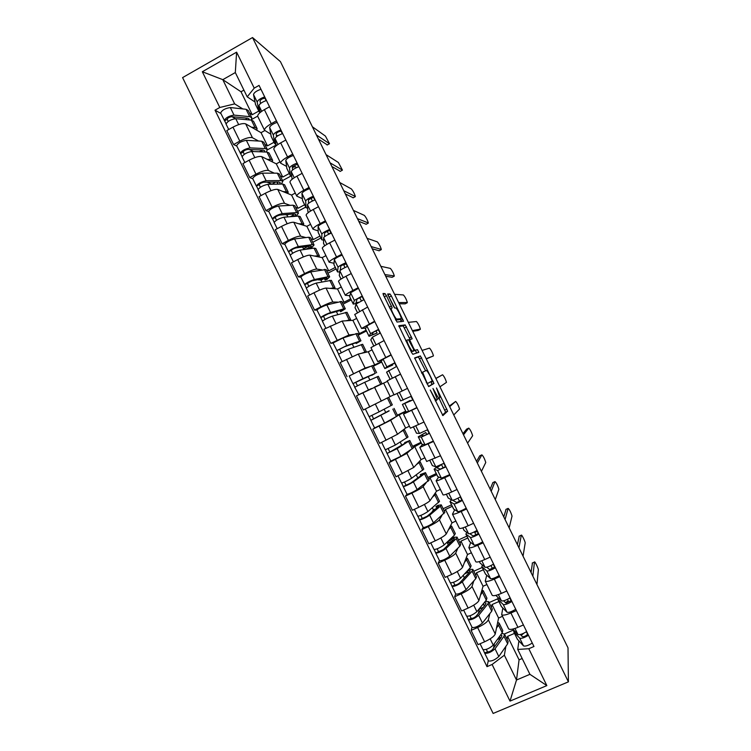 <?xml version="1.0" encoding="UTF-8"?>
<svg xmlns="http://www.w3.org/2000/svg" width="751" height="751" viewBox="0 0 751 751"><rect width="100%" height="100%" fill="white"/><g stroke="black" fill="none" stroke-linecap="round" stroke-linejoin="round"><path stroke-width="1.13" d="M430.248 390.022L442.902 415.594L447.624 411.173L436.481 387.948L439.823 397.363L439.316 398.274C438.593 398.274 437.242 396.321 435.251 392.407L432.951 388.455L437.27 399.213L436.744 400.17C435.993 400.18 434.604 398.19 432.567 394.2L430.248 390.022M386.436 295.687L385.038 293.613L383.019 293.472L383.63 295.519L397.035 322.057L403.55 321.259L391.365 295.988L390.022 293.97L387.638 293.998L393.317 306.004L394.679 308.023L395.786 308.013C396.669 307.75 401.118 316.143 401.203 318.236L401.053 318.743L396.763 319.062C395.88 319.438 391.28 310.792 391.187 308.595L392.182 307.854L386.436 295.687L384.39 296.729L383.423 295.077M252.533 37.55L280.414 61.61L568.009 647.822L568.413 681.842L252.533 37.55L182.587 77.606L493.135 713.45L568.413 681.842M414.627 357.936L428.68 386.587L433.928 383.479L420.41 355.936L414.627 357.936M411.492 352.332L398.819 325.681L405.202 324.93L412.149 338.795L409.624 339.696L413.67 348.408L414.993 350.341L417.425 349.628L418.823 352.285L412.853 354.303L411.492 352.332M508.549 628.69L508.634 628.859C509.769 629.911 512.867 629.404 517.927 627.32L523.409 624.945M489.84 613.595L488.338 619.847C487.249 622.128 483.682 624.691 477.627 627.526L484.602 641.786C490.666 638.96 494.214 636.36 495.247 633.985L498.598 618.026L502.494 616.318M484.602 641.786L478.058 644.63L471.093 630.38L472.003 627.207M516.369 610.582L510.905 612.976C505.855 615.069 502.776 615.632 501.677 614.656L502.795 608.085M489.098 602.593L497.641 598.819M477.627 627.526L471.093 630.38M498.908 601.542L492.018 604.574L491.379 607.249M492.13 595.149L492.205 595.299C493.247 596.172 496.289 595.543 501.321 593.421L506.784 591.009M455.716 593.891L454.646 596.745L461.602 610.967L468.126 608.085C474.172 605.24 477.767 602.743 478.913 600.584L483.053 586.259L486.939 584.531M499.753 576.665L494.308 579.087C489.286 581.236 486.272 581.903 485.259 581.114L486.732 575.266M473.759 571.258L482.226 567.465M473.853 580.842L472.003 586.465C470.821 588.531 467.206 590.99 461.161 593.844L454.646 596.745M483.344 569.756L476.481 572.825L475.693 575.21M475.74 561.654L475.796 561.776C476.754 562.471 479.739 561.729 484.742 559.561L490.178 557.12M439.457 560.631L438.227 563.147L445.174 577.35L451.67 574.431C457.706 571.577 461.349 569.174 462.588 567.23L467.526 554.529L471.393 552.783M483.156 542.795L477.739 545.254C472.736 547.441 469.779 548.23 468.859 547.61L470.689 542.494M458.448 539.96L466.878 536.12M474.792 532.515L477.195 531.417M457.885 548.127L455.688 553.13C454.402 554.98 450.75 557.345 444.714 560.208L438.227 563.147M467.807 538.007L460.964 541.124L460.044 543.217M459.368 528.216L459.415 528.31C460.279 528.817 463.198 527.962 468.183 525.756L473.599 523.278M423.217 527.409L421.827 529.596L428.765 543.78L435.242 540.823C441.259 537.951 444.949 535.651 446.291 533.914L452.018 522.846L455.866 521.081M466.587 508.971L461.189 511.469C456.214 513.693 453.313 514.595 452.487 514.163L454.674 509.76M443.146 508.709L451.548 504.822M459.434 501.17L462.156 499.931M441.964 515.449L439.401 519.833C438.011 521.476 434.313 523.738 428.295 526.62L421.827 529.596M452.28 506.305L445.456 509.46L444.404 511.271M443.015 494.815L443.052 494.89C443.822 495.209 446.695 494.252 451.651 491.989L457.04 489.483M425.535 472.717L429.131 480.067L417.162 489.568C412.89 492.196 409.52 493.773 407.033 494.299L405.446 496.092L412.374 510.258L418.833 507.263C424.841 504.372 428.568 502.175 430.013 500.654L436.528 491.21L440.368 489.417M450.046 475.205L444.658 477.72C439.71 479.992 436.866 481.006 436.134 480.762L438.687 477.073M427.873 477.495L436.247 473.562M426.108 482.79L423.132 486.592C421.649 488.019 417.903 490.187 411.895 493.078L405.446 496.092M436.772 474.641L429.985 477.833L428.783 479.363M426.681 461.461L440.508 455.735M404.986 443.297L404.658 442.621L409.755 440.49L413.388 447.906L400.893 456.308L390.811 461.105L389.093 462.635L396.012 476.782L413.763 467.432L421.058 459.612L424.888 457.791M433.524 441.475L419.8 447.408L422.747 444.414M412.618 446.319L420.954 442.339M410.384 450.131L406.892 453.388L389.093 462.635M421.292 443.024L413.191 447.502M417.021 407.793L403.494 414.092L410.393 428.183L423.996 422.034M374.852 427.882L372.768 429.225L379.677 443.353L397.532 434.256L405.615 428.051L409.426 426.211M403.494 414.092L406.929 411.745M397.373 415.19L405.69 411.163M395.27 417.218L390.67 420.231L372.768 429.225M405.831 411.445L397.617 415.678M400.546 374.158L387.206 380.832L394.097 394.895L407.511 388.38M387.46 381.339L356.462 395.861L363.353 409.971L393.984 394.669M381.79 360.527L377.819 361.653L391.046 354.772M373.097 365.577L381.489 361.729M349.318 375.904L365.136 368.046L370.13 366.497M381.658 362.076L373.388 366.178M384.09 340.569L370.947 347.61L377.819 361.653M372.045 349.863L368.262 351.75L358.293 354.059L340.175 362.545L347.056 376.636M365.775 328.093L361.569 328.469L374.608 321.221M357.57 333.857L359.391 333.622L366.075 330.252M355.805 342.794L356.171 343.545L360.959 340.785L357.345 333.406L343 337.941L333.059 342.963L330.787 343.338L348.971 335.002L353.674 334.383M366.441 330.994L358.199 335.143M367.652 307.037L354.725 314.491M356.65 318.424L352.886 320.33L342.146 321.043L323.906 329.267L330.787 343.338M349.863 295.669L345.338 295.312C345.582 294.561 348.107 292.918 352.914 290.412L358.189 287.708M342.071 302.184L344.024 302.221L350.679 298.814M316.969 310.06L314.538 310.097L320.846 306.859C326.788 303.892 330.778 302.277 332.834 302.015L337.659 302.099M351.243 299.959L343.029 304.155M351.243 273.542L345.986 276.255C341.189 278.79 338.692 280.47 338.485 281.306L338.523 281.381M341.283 287.023L337.528 288.957L326.009 288.065C323.916 288.243 319.898 289.82 313.965 292.787L307.666 296.044L314.538 310.097M333.979 263.282L329.135 262.212C329.295 261.273 331.754 259.527 336.542 256.973L341.789 254.242M326.582 270.557L328.675 270.867L335.312 267.422M300.898 277.175L298.307 276.894L304.587 273.617C310.52 270.642 314.566 269.121 316.715 269.065L321.757 269.825M346.07 263.77L343.742 264.981M336.063 268.961L327.887 273.204M334.862 240.095L329.623 242.845C324.845 245.417 322.404 247.21 322.282 248.224L322.339 248.328M325.925 255.659L322.188 257.612L309.9 255.133C307.703 255.105 303.648 256.589 297.725 259.574L291.454 262.859L298.307 276.894M318.133 230.933L312.951 229.158C313.017 228.041 315.429 226.182 320.189 223.582L325.418 220.813M311.121 238.959L313.345 239.56L319.964 236.077M284.845 244.347L282.104 243.737L288.356 240.423C294.279 237.438 298.363 236.011 300.616 236.161L305.91 237.569M330.872 232.763L328.553 233.983M320.902 238.001L312.754 242.291M318.499 206.694L313.28 209.473C308.53 212.092 306.145 213.988 306.117 215.19L306.173 215.312M310.595 224.342L306.868 226.323L293.81 222.258C291.519 222.014 287.417 223.404 281.503 226.398L275.251 229.722L282.104 243.737M302.306 198.63L296.795 196.142C296.767 194.847 299.123 192.885 303.855 190.247L309.065 187.44M295.678 207.417L298.044 208.28L304.624 204.76M268.82 211.557L265.92 210.627L272.153 207.276C278.058 204.272 282.188 202.948 284.535 203.305L290.102 205.352M305.77 207.088L297.649 211.425M302.155 173.34L296.955 176.147C292.233 178.804 289.905 180.822 289.961 182.193L290.036 182.343M295.284 193.073L291.576 195.063L277.748 189.412C275.354 188.97 271.205 190.256 265.3 193.27L259.076 196.631L265.92 210.627M286.506 166.365L280.649 163.183C280.545 161.709 282.845 159.625 287.549 156.95L292.74 154.115M280.264 175.903L282.751 177.048L289.313 173.49M252.815 178.813L249.754 177.565L255.969 174.176C261.864 171.162 266.032 169.933 268.483 170.486L274.322 173.171M290.797 176.128L282.554 180.587M285.84 140.033L280.658 142.878C275.964 145.572 273.683 147.694 273.833 149.242L273.918 149.411M279.992 161.831L276.293 163.849L261.695 156.621C259.208 155.973 255.021 157.166 249.125 160.188L242.93 163.587L249.754 177.565M270.726 134.147L264.53 130.261C264.343 128.609 266.586 126.421 271.261 123.699L276.434 120.836M264.859 144.436L267.487 145.863L274.021 142.268M236.828 146.116L233.617 144.549L239.804 141.122C245.69 138.09 249.905 136.954 252.449 137.724L258.579 141.038M276.077 145.084L267.412 149.843M269.543 106.764L264.38 109.646C259.705 112.387 257.49 114.621 257.724 116.339L257.818 116.536M264.765 130.608L261.029 132.674L245.68 123.868C243.089 123.023 238.856 124.112 232.97 127.144L226.793 130.59L233.617 144.549M261.029 132.674L267.487 145.863M276.293 163.849L282.751 177.048M291.576 195.063L298.044 208.28M306.868 226.323L313.345 239.56M322.188 257.612L328.675 270.867M337.528 288.957L344.024 302.221M352.886 320.33L359.391 333.622M368.262 351.75L374.777 365.052M383.667 383.207L390.182 396.528M399.081 414.712L405.615 428.051M414.524 446.254L421.058 459.612M429.985 477.833L436.528 491.21M445.456 509.46L452.018 522.846M460.964 541.124L467.526 554.529M476.481 572.825L483.053 586.259M492.018 604.574L498.598 618.026M505.864 646.386L504.362 655.201L516.5 680.012L529.915 674.323L517.739 649.446L518.885 640.95M514.501 633.375L507.582 636.369L507.075 639.317M507.582 636.369L519.063 659.829L516.5 680.012L510.004 701.105L492.102 664.475L504.362 655.201M519.063 659.829L522.17 658.505M517.739 649.446L528.798 648.723L546.85 685.597L510.004 701.105M254.965 101.967L247.201 96.841L235.316 72.556L222.794 79.662L234.65 103.891L219.799 107.487L215.021 110.181L487.005 666.663L492.102 664.475M219.799 107.487L202.329 71.749L236.603 52.157L254.223 88.13L247.201 96.841M528.798 648.723L533.97 646.498L259.067 85.398L254.223 88.13M243.915 90.129L241.015 91.772L222.794 79.662L202.329 71.749M234.65 103.891L242.855 108.933M249.482 113.007L252.242 114.706L258.757 111.073M241.015 91.772L252.242 114.706M504.437 633.975L513.618 629.986M488.31 660.561L487.005 666.663M220.869 113.467L215.021 110.181M257.668 116.133L251.529 119.55M433.421 509.901L432.398 507.817M417.791 477.946L416.298 474.904M401.813 445.287L400.217 442.029M385.854 412.675L384.155 409.201M369.868 379.987L368.187 376.561M353.843 347.253L352.275 344.033M337.847 314.556L336.382 311.562M321.879 281.897L321.006 280.123M546.85 685.597L529.915 674.323M235.316 72.556L236.603 52.157M442.414 415.162L445.606 412.149L439.1 398.377M425.582 370.806L418.401 356.922L414.599 358.246M428.483 386.493L431.909 384.465L430.886 381.63M426.662 382.156L427.591 383.489L432.238 380.86L430.332 376.448C428.38 372.609 427.019 370.618 426.249 370.496L422.944 372.036L422.804 372.703L426.662 382.156L426.221 382.372M398.894 326.46L403.203 325.934L405.202 324.93M410.065 339.424L403.203 325.934M412.75 351.233L417.425 349.628M416.777 353.054L415.416 350.614M407.08 340.062L406.929 340.616C407.033 342.878 411.689 351.656 412.487 351.083L413.876 350.67L413.21 348.539L408.525 339.752L407.08 340.062M413.876 350.67L411.257 351.853M390.107 308.717L384.39 296.729M399.138 319.701L395.655 320.029M394.782 308.023L387.948 294.983M401.391 321.644L400.236 319.147M499.218 623.264L502.776 630.54L502.25 632.708L493.257 645.147C489.342 648.554 485.906 650.028 482.94 649.587L482.902 649.493M497.669 622.438L499.115 623.067L498.57 625.189L496.514 627.949M500.682 634.886L501.837 635.412L501.424 637.139L492.412 649.69C490.544 651.324 488.892 652.037 487.465 651.812L486.348 649.38M494.477 643.457L493.51 648.16M500.476 638.453L499.518 636.491M501.762 633.384L504.503 634.069L503.987 636.266L495.04 648.798C491.135 652.215 487.699 653.699 484.724 653.229L483.193 649.784M504.606 634.276L508.164 641.542L507.667 643.785L498.824 656.534C494.937 659.988 491.492 661.462 488.497 660.946L488.45 660.852M499.349 636.726L500.222 637.928M500.138 638.341L497.284 639.58M487.587 651.906L484.667 652.807M520.33 634.52L522.452 636.707C524.433 636.745 526.141 635.928 527.577 634.266L527.906 634.126M521.194 635.402L523.794 633.224M513.872 630.249L513.74 631.835L519.711 638.143C521.523 638.735 524.433 637.768 528.451 635.243M517.326 639.148L523.513 645.907C525.343 646.536 528.263 645.588 532.271 643.034M526.348 631.76L527.577 634.266M531.06 572.497L532.45 562.94M512.755 629.085L517.918 634.473C519.72 635.055 522.63 634.079 526.648 631.553M536.946 584.513L538.364 569.812C538.336 568.132 534.534 560.528 534.477 562.039L532.844 576.148M483.362 590.877L486.939 598.172L486.301 600.133L476.885 611.68C472.895 614.919 469.478 616.411 466.615 616.177L466.578 616.102M481.898 590.239L483.287 590.708L480.462 595.196M484.264 602.64L485.991 603.034L485.493 604.602L476.068 616.252C474.153 617.82 472.51 618.533 471.13 618.411L469.938 615.82M479.438 608.554L478.378 613.398M484.508 605.822L483.447 603.644M485.324 601.335L488.657 601.701L488.037 603.682L478.669 615.322C474.688 618.58 471.262 620.073 468.389 619.819L466.85 616.346M488.751 601.88L492.318 609.164L491.717 611.192L482.442 623.048C478.481 626.334 475.054 627.827 472.163 627.526L472.116 627.442M483.306 607.306L479.626 608.93M483.475 603.701L482.931 604.273M483.372 604.076L484.329 606.038M471.243 618.486L468.361 619.444M467.535 558.537L471.112 565.85L470.379 567.596L460.541 578.251C456.477 581.33 453.06 582.851 450.309 582.823L450.271 582.757M466.146 558.077L467.469 558.397L464.428 562.499M467.582 570.638L470.164 570.704L469.591 572.102L459.734 582.87C457.791 584.353 456.157 585.076 454.824 585.057L453.548 582.297M463.207 575.369L464.184 577.369L463.799 578.439M468.558 573.229L467.394 570.835M467.92 570.272L469.187 569.361L472.839 569.371L472.116 571.145L462.316 581.894C458.26 584.982 454.853 586.503 452.083 586.456L450.525 582.945M472.914 569.521L476.491 576.824L475.787 578.645L466.089 589.61C462.053 592.736 458.636 594.248 455.848 594.144L455.81 594.079M465.169 576.928L464.184 577.369M468.042 572.159L464.409 574.074M467.92 572.497L468.38 573.426M454.928 585.113L452.074 586.127M452.083 539.556L448.488 541.189L447.483 543.226L448.281 544.869M451.726 526.244L455.313 533.567L454.486 535.106L444.216 544.879C440.077 547.779 436.678 549.328 434.022 549.507L433.994 549.45M450.403 525.963L451.67 526.122L448.394 529.849M452.6 540.72L451.623 538.608L454.364 538.42L453.707 539.65L443.437 549.525L438.546 551.741L437.185 548.821M451.623 538.608L453.52 537.341L457.04 537.087L456.214 538.645L445.991 548.512C441.86 551.441 438.462 552.98 435.796 553.13L434.219 549.601M457.096 537.209L460.682 544.531L459.884 546.137L449.755 556.209C445.643 559.176 442.236 560.706 439.551 560.819L439.523 560.762M452.233 541.067L447.483 543.226M438.64 551.788L435.815 552.858M503.583 600.828L505.996 603.1L511.431 600.509M507.507 599.307L508.22 600.762L505.611 602.734M498.082 597.636L497.772 599.214L503.245 604.517C504.972 604.959 507.864 603.935 511.91 601.467M501.358 606.545L507.047 612.272C508.793 612.75 511.684 611.736 515.721 609.258M509.807 597.993L511.112 600.65M517.401 544.672L519.251 536.12M495.942 595.477L501.452 600.856C503.17 601.279 506.061 600.256 510.107 597.796M523.043 556.172L525.193 542.935C525.165 541.283 521.419 533.839 521.307 535.2L518.95 547.817M486.779 567.212L489.549 569.53L494.984 566.939M490.976 565.55L492.421 568.498L491.417 569.164M482.377 565.052L481.823 566.639L486.808 570.948C488.45 571.22 491.314 570.15 495.388 567.747M485.418 573.989L490.6 578.692C492.262 579.002 495.134 577.941 499.199 575.529M493.285 564.264L494.665 567.08M503.771 516.876L506.071 509.328M480.011 562.94L485.015 567.287C486.657 567.54 489.511 566.47 493.585 564.076M509.159 527.859L512.032 516.087C510.811 512.107 509.516 509.544 508.145 508.389L505.066 519.523M469.854 533.689L473.139 536.017L478.565 533.407M474.463 531.849L476.04 535.059M466.793 532.478L465.892 534.111L470.389 537.416C471.957 537.528 474.792 536.411 478.885 534.074M469.506 541.48L474.172 545.151C475.758 545.301 478.603 544.193 482.686 541.837M476.782 530.591L478.237 533.557M490.15 489.117L492.9 482.574M464.099 530.441L468.596 533.764C470.154 533.858 472.989 532.741 477.092 530.403M495.284 499.584L498.889 489.277C497.706 485.39 496.411 482.837 494.993 481.598L491.201 491.257M436.228 508.596L433.224 509.995L432.2 511.985M435.946 493.989L439.542 501.33L427.91 511.544C423.695 514.285 420.307 515.853 417.763 516.237L414.383 509.328M434.669 493.895L435.899 493.895L432.351 497.265M436.735 508.174L435.946 506.568L438.584 506.174L437.852 507.235L427.15 516.237L422.278 518.481L420.842 515.393M435.946 506.568L437.871 505.367L441.259 504.841L440.33 506.193L429.685 515.177C425.479 517.937 422.09 519.495 419.527 519.861L417.941 516.294M441.306 504.944L444.892 512.276L433.449 522.865C429.253 525.662 425.864 527.221 423.282 527.54L423.264 527.493M432.951 511.356L432.088 511.76M422.362 518.509L419.574 519.636M420.175 461.771L423.78 469.14L411.632 478.265C407.333 480.837 403.963 482.424 401.522 483.015L401.503 482.987M418.936 461.884L420.147 461.715L416.261 464.747M420.851 475.712L420.288 474.576L422.822 473.965L422.015 474.867L410.891 482.987L406.038 485.268L404.526 482.011M420.288 474.576L425.498 472.642L424.475 473.787L413.407 481.889C409.117 484.479 405.747 486.066 403.287 486.639L401.682 483.043M406.113 485.277L403.353 486.46M452.684 500.288L456.739 502.541L461.837 500.082L460.307 496.955M457.979 498.195L459.603 501.508M451.426 499.856L449.99 501.621L453.989 503.93C455.481 503.883 458.288 502.719 462.409 500.438M453.604 509.009L457.772 511.656C459.274 511.647 462.09 510.492 466.211 508.202M476.547 461.386L479.748 455.848M448.206 497.988L452.205 500.288C453.688 500.222 456.486 499.058 460.616 496.777M481.429 471.346L485.766 462.494C484.611 458.711 483.306 456.167 481.87 454.843L477.345 463.02M441.231 464.728L436.847 467.882L440.368 469.112L445.775 466.493M441.513 464.587L443.184 467.995M438.096 466.146L434.106 469.178L437.617 470.492L445.953 466.859M437.73 476.585L441.391 478.209L449.755 474.604M443.86 463.376L445.456 466.643M462.954 433.693L466.606 429.14M432.341 465.582L435.833 466.859L444.17 463.207M467.591 443.137L472.651 435.74C471.525 432.06 470.229 429.516 468.755 428.126L463.508 434.82M404.432 429.61L408.046 436.988L395.373 445.024L385.291 449.821M403.109 429.976L404.413 429.572L399.936 432.407M404.658 442.621L407.089 441.804L406.197 442.546L389.825 452.093L388.22 448.676M409.755 440.49L397.148 448.638L387.065 453.454L385.451 449.83M387.065 453.454L390.802 461.086M389.891 452.083L387.159 453.322M370.994 406.235L368.319 407.54M388.708 397.476L392.332 404.883L379.142 411.83L369.107 416.711L365.371 409.07M389.149 410.928L373.623 418.964L371.952 415.387M389.037 410.713L370.872 420.316L369.239 416.664M394.05 408.384L397.664 415.782L384.653 423.095L374.599 427.957L370.872 420.316M373.688 418.945L370.985 420.241M371.604 375.078L352.932 383.63L349.206 375.998L359.185 371.032L373.012 365.418L376.626 372.796M371.745 375.369L375.293 373.303L362.93 378.673L352.932 383.63M357.467 385.77L355.739 382.24M361.447 393.402L367.22 390.576M376.777 386.145L378.861 385.254M379.715 384.897L381.968 383.705L378.344 376.307L364.695 382.287L354.697 387.225L358.762 394.726M381.968 383.705L374.683 387.037M371.492 388.52L358.424 394.857M354.81 387.15L353.073 383.592M356.171 343.545L358.293 342.09L357.147 342.315L344.315 346.849L336.946 350.604L333.069 342.991M360.959 340.785L346.737 345.573L336.777 350.586M341.236 352.566L339.583 349.196M366.263 351.628L362.667 344.277L348.502 349.177L338.541 354.181L342.146 361.55M365.23 352.454L366.281 351.665L361.381 353.345M338.635 354.068L336.946 350.604M340.034 310.548L340.625 311.759L342.634 310.107L341.414 310.172L328.168 313.824L320.837 317.654L316.95 310.013M340.625 311.759L345.31 308.811L343.77 308.886L330.562 312.519C325.896 314.275 322.592 315.974 320.649 317.589M345.272 308.736L341.696 301.433L326.835 304.897C322.151 306.624 318.846 308.314 316.931 309.985M325.023 319.41L323.446 316.19M350.595 319.607L347.018 312.294L332.327 316.115C327.661 317.898 324.357 319.588 322.404 321.184L325.868 328.271M349.769 320.536L350.623 319.673L345.864 320.799M322.489 321.034L320.837 317.654M324.31 278.414L320.818 280.226L318.49 279.541M324.282 278.358L325.089 280.02L327.004 278.161L325.709 278.067L312.04 280.855L304.756 284.751L300.851 277.091M325.089 280.02L327.22 279.259L329.68 276.866L328.037 276.743L314.416 279.503C309.675 281.109 306.38 282.817 304.54 284.638M329.633 276.772L326.075 269.506L310.698 271.89C305.929 273.458 302.644 275.176 300.832 277.044M308.83 286.291L307.337 283.23M334.946 287.624L331.379 280.348L316.18 283.099C311.44 284.713 308.145 286.431 306.295 288.224L306.324 288.271M334.261 288.703L334.984 287.717L330.168 288.384M306.361 288.046L304.756 284.751M320.33 279.165L318.715 280.001M309.196 247.53L305.807 249.304M308.548 246.206L309.581 248.318L311.393 246.262L310.013 245.999L295.941 247.933C293.632 248.619 292.055 249.454 291.228 250.421L288.459 251.735L284.779 244.206M309.581 248.318L311.74 247.614L314.068 244.976L312.322 244.638L298.297 246.535C293.472 247.98 290.196 249.707 288.459 251.735M314.002 244.845L310.463 237.616L308.699 237.241L294.58 238.931C289.736 240.339 286.46 242.075 284.751 244.15M302.587 247.023L303.488 248.863L305.61 249.332M292.665 253.228L291.247 250.318M319.306 255.687L315.767 248.45L314.04 248.14L300.053 250.121C295.237 251.585 291.961 253.312 290.215 255.321L290.233 255.378M318.734 256.917L319.363 255.8L314.425 256.053M290.252 255.105L288.684 251.895M308.285 246.234L303.488 248.863M294.439 216.372L295.8 214.401L294.345 213.979L279.86 215.049C277.513 215.668 275.946 216.504 275.166 217.574L272.397 218.879L268.727 211.369M293.97 216.41L292.834 214.091M295.303 216.307L296.279 216.025L298.476 213.115L296.636 212.58L282.188 213.613C277.297 214.889 274.031 216.645 272.397 218.879M298.4 212.965L294.88 205.774L293.021 205.192L278.48 206.018C273.561 207.267 270.304 209.022 268.689 211.294M288.45 214.411L287.013 215.18L287.849 216.889M287.013 215.18L285.371 214.645M276.518 220.212L275.176 217.452M303.695 223.789L300.175 216.588L298.344 216.072L283.944 217.199C279.053 218.494 275.786 220.25 274.143 222.456L274.181 222.521M303.226 225.187L303.77 223.939L298.682 223.77M274.171 222.202L272.651 219.085M292.561 214.11L293.097 215.199L290.29 216.701M426.793 434.529L425.798 432.501L420.973 435.467L424.024 435.74L429.422 433.111M425.798 432.501L418.288 436.8L421.264 437.101L429.525 433.327M421.874 444.207L425.028 444.808L433.318 441.062M427.422 429.835L429.103 433.261M449.38 406.019L455.65 401.428L449.689 406.657M416.495 433.214L419.48 433.468L427.741 429.675M453.764 414.956L459.556 409.032C458.457 405.437 457.152 402.902 455.65 401.428M410.421 401.118L410.102 400.461L405.08 403.109L413.088 399.767M410.102 400.461L402.433 404.423L413.125 399.832M402.395 404.423L406.047 411.886L408.694 411.454L416.908 407.558M411.022 396.35L412.768 399.917M397.955 393.045L400.827 391.647M435.824 378.391L442.564 374.768L435.89 378.523M397.044 393.496L400.668 400.903L411.332 396.19M439.955 386.812L446.479 382.353C445.409 378.842 444.104 376.317 442.564 374.768M400.386 374.233L395.007 376.88M390.098 379.321L386.568 372.111L396.735 366.394M392.144 378.297L400.518 374.101M392.294 364.104L392.726 364.986L387.535 367.286L394.679 363.005L396.415 366.544M426.164 358.706L433.346 355.974L426.277 358.922M392.726 364.986L384.85 368.591L386.849 366.835L394.951 362.752M381.217 361.175L383.094 359.156L391.177 355.045M433.346 355.974L433.421 355.702C432.369 352.285 431.055 349.759 429.488 348.126L422.1 350.417M370.797 339.884L372.346 337.208L380.372 332.993M375.979 330.787L377.077 333.04L371.745 335.021L373.331 332.252L378.391 329.755L380.053 333.144M418.138 330.431L412.74 331.341M377.077 333.04L369.07 336.279L370.572 333.585L378.588 329.36M365.437 328.947L366.817 325.925L374.824 321.663M412.393 330.628L420.372 329.088C419.349 325.756 418.035 323.23 416.43 321.522L408.328 322.348M355.026 307.694L356.077 304.005L364.038 299.649M358.649 302.259L355.965 302.803L357.082 299.058L362.132 296.561L363.709 299.78M405.127 303.845L399.222 303.789M359.673 297.509L361.325 300.879M356.781 303.385L353.27 304.108L354.312 300.381L362.254 296.016M349.675 296.758L350.557 292.73L358.49 288.328M398.631 302.578L407.342 302.503C406.338 299.245 405.024 296.729 403.39 294.946L394.575 294.317M339.283 275.533L339.837 270.839C340.785 269.693 343.414 268.191 347.722 266.342M340.231 270.351L340.841 265.91L345.892 263.404L347.394 266.474M392.125 277.279L385.723 276.274M343.395 264.286L344.991 267.544M339.696 271.937L337.518 271.928L338.072 267.234C339.001 266.061 341.63 264.559 345.939 262.709M333.942 264.615L334.326 259.583C335.246 258.382 337.866 256.861 342.184 255.04M384.887 274.566L394.331 275.955C393.346 272.773 392.022 270.257 390.36 268.398L380.841 266.314M323.559 243.418L323.625 237.729C324.488 236.415 327.089 234.866 331.426 233.082M324.516 236.706L324.629 232.81L329.67 230.304L331.097 233.204M379.142 250.75L372.243 248.788M327.145 231.101L328.685 234.256M323.559 240.123L321.785 239.794L321.86 234.115C322.714 232.791 325.314 231.242 329.651 229.459M318.217 232.519L318.114 226.483C318.959 225.122 321.55 223.563 325.896 221.789M371.163 246.591L381.33 249.445C380.363 246.337 379.039 243.812 377.349 241.878L367.117 238.339M307.854 211.35L307.431 204.657C308.22 203.192 310.792 201.597 315.157 199.869M308.605 203.268L308.445 199.757L313.477 197.241L314.819 199.982M366.178 224.239L358.771 221.329M309.13 198.987L311.102 198.358L312.407 201.015M307.61 208.262L306.07 207.698L305.666 201.052C306.446 199.578 309.018 197.973 313.383 196.255M302.522 200.47L301.93 193.429C302.691 191.918 305.263 190.303 309.628 188.595M357.448 218.635L368.347 222.963C367.399 219.921 366.066 217.396 364.348 215.387L353.411 210.402M279.579 184.108L280.236 182.587L278.696 182.005L263.808 182.211C261.414 182.746 259.855 183.601 259.123 184.765L256.354 186.06L252.693 178.578M278.17 184.126L277.138 182.024M281.268 184.079L282.902 181.301L280.968 180.559L266.117 180.738C261.141 181.855 257.884 183.629 256.354 186.06M282.817 181.122L279.316 173.969L277.354 173.181L262.409 173.152C257.415 174.241 254.167 176.016 252.655 178.494M275.683 182.042L271.871 184.239M271.824 184.136L267.112 182.164M260.4 187.234L259.123 184.633M288.112 191.937L284.601 184.774L282.676 184.051L267.863 184.314C262.897 185.45 259.649 187.224 258.1 189.637L258.137 189.712M287.736 193.495L288.196 192.106L282.949 191.543M258.109 189.346L256.626 186.314M276.866 182.024L277.917 184.136M292.083 179.142L291.257 171.632C291.97 170.008 294.514 168.365 298.907 166.703M292.599 169.942L292.28 166.75L297.302 164.225L298.569 166.816M353.223 197.766L345.319 193.908M292.346 167.473L295.565 166.628L296.138 167.811M291.773 176.382L290.374 175.65L289.492 168.036C290.196 166.403 292.74 164.751 297.133 163.089M286.854 168.449L285.765 160.423C286.45 158.752 288.994 157.09 293.388 155.448M343.751 190.726L355.373 196.509C354.453 193.542 353.111 191.017 351.355 188.923L339.715 182.493M264.446 151.974L264.681 150.81L263.075 150.069L247.764 149.421C245.342 149.881 243.793 150.744 243.108 152.002L240.63 153.589L236.687 145.825M262.399 151.89L261.47 150.003M266.305 152.04L267.356 149.533L265.319 148.585L250.055 147.9C245.004 148.858 241.766 150.66 240.339 153.288M267.253 149.327L263.77 142.211L261.705 141.216L246.347 140.334C241.287 141.254 238.048 143.056 236.64 145.732M253.481 151.542L249.36 149.487M244.3 154.302L243.099 151.852M272.538 160.123L269.046 152.997L267.018 152.068L251.801 151.477C246.769 152.453 243.521 154.246 242.075 156.856L242.122 156.95M272.256 161.85L272.632 160.32L270.632 159.447L267.225 159.362M242.075 156.537L240.63 153.589M261.808 150.688L259.133 151.758M261.432 150.5L262.108 151.88M276.19 145.816L275.101 138.653C275.739 136.879 278.264 135.189 282.676 133.584M276.556 136.701L276.133 133.781C277.297 132.204 278.968 131.369 281.146 131.256L282.338 133.687M340.278 171.322L331.876 166.515M276.415 135.753L278.555 135.368M275.993 144.511L274.697 143.648L273.345 135.058C273.974 133.265 276.49 131.575 280.912 129.97M271.195 136.485L269.618 127.454C270.229 125.633 272.744 123.924 277.166 122.338M330.074 162.836L342.428 170.092L338.382 162.498L326.047 154.622M249.144 119.925L249.154 119.071L247.464 118.17L231.749 116.668C229.299 117.062 227.75 117.935 227.112 119.287L224.662 120.911L220.7 113.119M246.638 119.691L245.821 118.02M251.181 120.113L251.829 117.804L249.689 116.658L234.021 115.11C228.895 115.917 225.666 117.729 224.333 120.564M251.707 117.569L248.243 110.491L246.084 109.289L230.322 107.553C225.178 108.322 221.958 110.144 220.653 113.016M235.401 118.667L231.937 116.687M228.22 121.418L227.102 119.118M256.992 128.355L253.519 121.258L251.388 120.132L235.767 118.686C230.651 119.503 227.422 121.315 226.079 124.131L226.126 124.234M256.795 130.242L257.095 128.581L254.993 127.501L251.519 127.219M226.06 123.774L224.662 120.911M246.581 119.691L246.028 119.634M260.231 112.434L258.973 105.713C259.536 103.788 262.033 102.052 266.474 100.503M260.484 103.535L260.006 100.859C261.123 99.188 262.794 98.343 265.019 98.334L266.126 100.606M327.342 144.905L318.452 139.151M260.053 112.584L258.992 111.467L257.217 102.127C257.771 100.183 260.268 98.447 264.709 96.907M255.565 104.558L253.5 94.532C254.035 92.561 256.523 90.805 260.972 89.275M316.406 134.992L329.482 143.704L325.427 136.091L312.388 126.778M249.125 160.188L255.969 174.176M265.3 193.27L272.153 207.276M281.503 226.398L288.356 240.423M297.725 259.574L304.587 273.617M313.965 292.787L320.846 306.859M330.224 326.056L337.115 340.147M346.511 359.363L353.411 373.472M362.827 392.726L369.736 406.854M379.161 426.127L386.08 440.274M395.514 459.574L402.442 473.74M411.895 493.078L418.833 507.263M428.295 526.62L435.242 540.823M444.714 560.208L451.67 574.431M461.161 593.844L468.126 608.085M232.97 127.144L239.804 141.122M245.68 123.868L252.449 137.724M261.695 156.621L268.483 170.486M280.658 142.878L287.549 156.95M277.748 189.412L284.535 203.305M296.955 176.147L303.855 190.247M293.81 222.258L300.616 236.161M313.28 209.473L320.189 223.582M309.9 255.133L316.715 269.065M329.623 242.845L336.542 256.973M326.009 288.065L332.834 302.015M345.986 276.255L352.914 290.412M342.146 321.043L348.971 335.002M362.376 309.722L369.314 323.888M358.293 354.059L365.136 368.046M378.786 343.226L385.732 357.42M374.477 387.122L381.32 401.128M395.223 376.777L402.179 390.989M390.67 420.231L397.532 434.256M411.679 410.384L418.645 424.606M406.892 453.388L413.763 467.432M428.154 444.029L435.139 458.279M423.132 486.592L430.013 500.654M444.658 477.72L451.651 491.989M439.401 519.833L446.291 533.914M461.189 511.469L468.183 525.756M455.688 553.13L462.588 567.23M477.739 545.254L484.742 559.561M472.003 586.465L478.913 600.584M494.308 579.087L501.321 593.421M488.338 619.847L495.247 633.985M510.905 612.976L517.927 627.32M264.38 109.646L271.261 123.699M435.298 400.874L436.688 400.199M437.279 399.26L439.269 398.302M444.855 410.112L446.873 409.135M445.578 412.327L447.596 411.36M418.401 356.922L420.41 355.936M419.696 358.809L421.696 357.823M431.215 382.306L433.224 381.32M431.909 384.465L433.928 383.479M426.934 383.817L427.591 383.489M421.499 372.749L422.944 372.036M404.526 327.887L406.526 326.882M409.445 337.922L411.445 336.927M408.788 339.95L409.652 339.518M412.956 351.355L414.993 350.341M405.793 340.701L407.014 340.09M411.191 351.721L412.487 351.083M389.45 307.037L391.496 306.004M395.495 319.701L396.763 319.062M399.034 319.748L401.053 318.743M388.023 294.983L390.022 293.97M389.375 296.992L391.365 295.988M400.865 320.433L402.865 319.428M383.207 294.552L385.038 293.613M502.25 632.708L498.57 625.189M493.257 645.147L490.168 638.848M507.667 643.785L503.987 636.266M498.824 656.534L495.04 648.798M513.862 631.985L517.552 639.523M519.711 638.143L523.513 645.907M514.97 628.456L517.918 634.473M534.477 562.039L532.224 563.043M486.301 600.133L482.63 592.623M476.885 611.68L473.703 605.165M491.717 611.192L488.037 603.682M482.442 623.048L478.669 615.322M470.379 567.596L466.709 560.096M460.541 578.251L457.256 571.539M475.787 578.645L472.116 571.145M466.089 589.61L462.316 581.894M454.486 535.106L450.816 527.615M444.216 544.879L440.828 537.96M459.884 546.137L456.214 538.645M449.755 556.209L445.991 548.512M497.875 599.345L501.565 606.874M503.245 604.517L507.047 612.272M498.382 594.595L501.452 600.856M521.307 535.2L519.063 536.214M481.917 566.742L485.597 574.262M486.808 570.948L490.6 578.692M479.391 561.579L480.18 563.194M481.823 560.772L485.015 567.287M508.145 508.389L505.902 509.403M465.977 534.196L469.657 541.706M470.389 537.416L474.172 545.151M462.879 527.869L464.24 530.647M465.282 526.995L468.596 533.764M494.993 481.598L492.769 482.63M438.603 502.663L434.942 495.181M427.91 511.544L424.428 504.419M443.991 513.675L440.33 506.193M433.449 522.865L429.685 515.177M422.747 470.257L419.086 462.785M411.632 478.265L408.046 470.933M428.126 481.26L424.475 473.787M417.162 489.568L413.407 481.889M450.065 501.687L453.735 509.178M453.989 503.93L457.772 511.656M448.253 498.091L446.357 494.214L448.328 498.148M448.769 493.266L452.205 500.288M481.87 454.843L479.645 455.895M434.162 469.215L437.833 476.707M437.617 470.492L441.391 478.209M429.929 460.579L432.435 465.686M432.276 459.593L435.833 466.859M468.755 428.126L466.54 429.178M406.911 437.899L403.259 430.436M395.373 445.024L391.693 437.486M412.28 448.882L408.628 441.419M400.893 456.308L397.148 448.638M391.093 405.578L387.441 398.124M379.142 411.83L375.397 404.169M396.462 416.552L392.811 409.098M384.653 423.095L380.907 415.444M375.293 373.303L371.651 365.859M362.93 378.673L359.185 371.032M380.663 384.268L377.011 376.824M368.431 389.938L364.695 382.287M359.522 341.076L355.88 333.641M346.737 345.573L343 337.941M364.873 352.022L361.24 344.587M352.153 356.65L348.502 349.177M343.77 308.886L340.137 301.461M330.562 312.519L326.835 304.897M349.121 319.813L345.488 312.388M335.866 323.362L332.327 316.115M328.037 276.743L324.413 269.327M314.416 279.503L310.698 271.89M333.378 287.661L329.745 280.245M319.616 290.121L316.18 283.099M312.322 244.638L308.699 237.241M298.297 246.535L294.58 238.931M317.664 255.537L314.04 248.14M303.376 256.926L300.053 250.121M296.636 212.58L293.021 205.192M282.188 213.613L278.48 206.018M301.968 223.469L298.344 216.072M287.164 223.779L283.944 217.199M418.288 436.8L421.949 444.273M421.264 437.101L425.028 444.808M413.491 427L416.561 433.271M415.801 425.958L419.48 433.468M402.433 404.423L406.094 411.886M404.93 403.756L408.694 411.454M397.072 393.477L400.705 400.893M399.391 392.444L403.156 400.133M386.605 372.083L390.135 379.302M388.624 370.459L392.388 378.138M381.226 361.109L384.878 368.563M383.094 359.156L386.849 366.835M370.787 339.79L373.754 345.845M372.346 337.208L375.988 344.653M365.427 328.835L369.07 336.279M366.817 325.925L370.572 333.585M420.278 329.36L418.091 330.459M354.998 307.544L357.392 312.425M356.077 304.005L359.598 311.177M349.637 296.598L353.28 304.033M350.557 292.73L354.312 300.381M407.23 302.775L405.052 303.883M339.227 275.335L341.048 279.053M339.837 270.839L343.226 277.748M333.876 264.408L337.518 271.834M334.326 259.583L338.072 267.234M394.2 276.218L392.022 277.335M323.484 243.174L324.732 245.737M323.625 237.729L326.873 244.366M318.133 232.256L321.766 239.672M318.114 226.483L321.86 234.115M381.179 249.689L379.011 250.815M307.76 211.059L308.445 212.458M307.431 204.657L310.548 211.031M302.418 200.151L306.042 207.558M301.93 193.429L305.666 201.052M368.178 223.197L366.009 224.333M280.968 180.559L277.354 173.181M266.117 180.738L262.409 173.152M286.291 191.439L282.676 184.051M270.98 190.679L267.863 184.314M291.257 171.632L294.251 177.743M286.713 168.093L290.337 175.49M285.765 160.423L289.492 168.036M355.185 196.724L353.026 197.87M265.319 148.585L261.705 141.216M250.055 147.9L246.347 140.334M270.632 159.447L267.018 152.068M254.805 157.616L251.801 151.477M275.101 138.653L277.973 144.502M271.036 136.072L274.659 143.46M269.618 127.454L273.345 135.058M342.212 170.289L340.053 171.444M249.689 116.658L246.084 109.289M234.021 115.11L230.322 107.553M254.993 127.501L251.388 120.132M238.658 124.61L235.767 118.686M258.973 105.713L261.714 111.308M255.378 104.098L258.992 111.467M253.5 94.532L257.217 102.127M329.248 143.873L327.098 145.037M257.724 116.339L264.53 130.261M501.677 614.656L508.634 628.859M485.259 581.114L492.205 595.299M468.859 547.61L475.796 561.776M452.487 514.163L459.415 528.31M436.134 480.762L443.052 494.89M419.8 447.408L426.709 461.508M354.707 314.434L361.569 328.469M338.485 281.306L345.338 295.312M322.282 248.224L329.135 262.212M306.117 215.19L312.951 229.158M289.961 182.193L296.795 196.142M273.833 149.242L280.649 163.183M445.606 412.149L447.624 411.173M431.947 384.277L433.956 383.292M421.733 373.219L422.804 372.703M411.529 339.105L412.149 338.795M408.891 340.062L409.624 339.696M418.147 352.623L418.823 352.285M405.981 341.085L406.929 340.616M390.276 309.055L391.187 308.595M482.94 649.587L480.086 643.748M488.497 660.946L484.724 653.229M513.74 631.835L517.43 639.364M466.615 616.177L463.63 610.075M472.163 627.526L468.389 619.819M450.309 582.823L447.192 576.449M455.848 594.144L452.083 586.456M434.022 549.507L430.774 542.86M439.551 560.819L435.796 553.13M497.772 599.214L501.452 606.733M481.823 566.639L485.503 574.158M479.354 561.588L480.086 563.09M465.892 534.111L469.572 541.612M462.841 527.878L464.156 530.572M423.282 527.54L419.527 519.861M401.522 483.015L398.011 475.843M407.033 494.299L403.287 486.639M449.99 501.621L453.66 509.122M434.106 469.178L437.767 476.669M429.891 460.588L432.369 465.648M385.301 449.84L381.658 442.395M309.628 295.03L306.295 288.224M293.397 261.836L290.215 255.321M277.194 228.689L274.143 222.456M418.241 436.782L421.893 444.254M413.454 427.019L416.514 433.252M381.198 361.147L384.85 368.591M370.769 339.846L373.716 345.864M365.408 328.891L369.051 336.326M354.988 307.619L357.354 312.444M349.637 296.683L353.27 304.108M339.236 275.439L341.02 279.081M333.885 264.512L337.518 271.928M323.493 243.296L324.704 245.755M318.152 232.388L321.785 239.794M307.779 211.2L308.408 212.486M302.446 200.301L306.07 207.698M261.01 195.589L258.1 189.637M286.76 168.262L290.374 175.65M244.854 162.535L242.075 156.856M271.092 136.26L274.697 143.648M228.717 129.519L226.079 124.131M255.443 104.305L259.048 111.674"/></g></svg>
